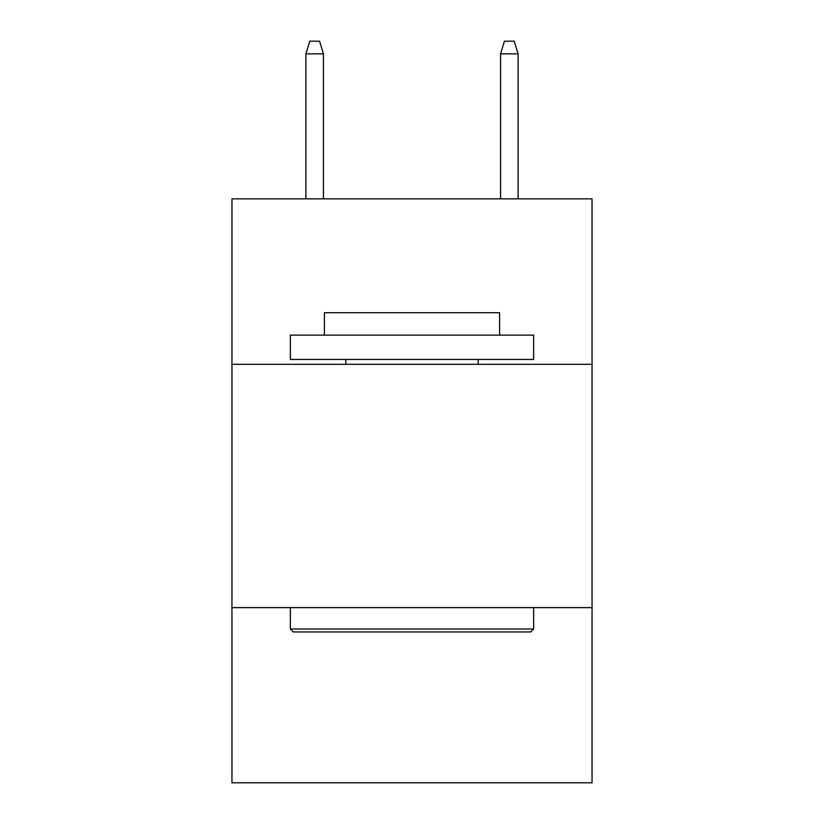 <?xml version="1.0" encoding="UTF-8"?>
<svg xmlns="http://www.w3.org/2000/svg" width="824" height="824" viewBox="0 0 824 824"><rect width="100%" height="100%" fill="white"/><g stroke="black" fill="none" stroke-linecap="round" stroke-linejoin="round"><path stroke-width="1.24" d="M592.044 364.311L592.044 198.862L231.956 198.862L231.956 364.311L592.044 364.311L592.044 782.8L231.956 782.8L231.956 364.311M592.044 607.618L231.956 607.618M293.262 631.946L290.347 629.031L533.653 629.031L530.738 631.946L293.262 631.946M533.653 335.111L533.653 359.449L290.347 359.449L290.347 335.111L533.653 335.111M324.409 335.111L324.409 312.729L499.591 312.729L499.591 335.111M533.653 607.618L533.653 629.031M290.347 607.618L290.347 629.031M478.178 359.449L478.178 364.311M345.822 359.449L345.822 364.311M323.441 198.862L323.441 53.848L305.92 53.848L305.92 198.862M305.92 53.848L309.814 41.2L319.547 41.2L323.441 53.848M500.559 53.848L504.453 41.2L514.186 41.2L518.08 53.848L500.559 53.848L500.559 198.862M518.08 53.848L518.08 198.862"/></g></svg>
